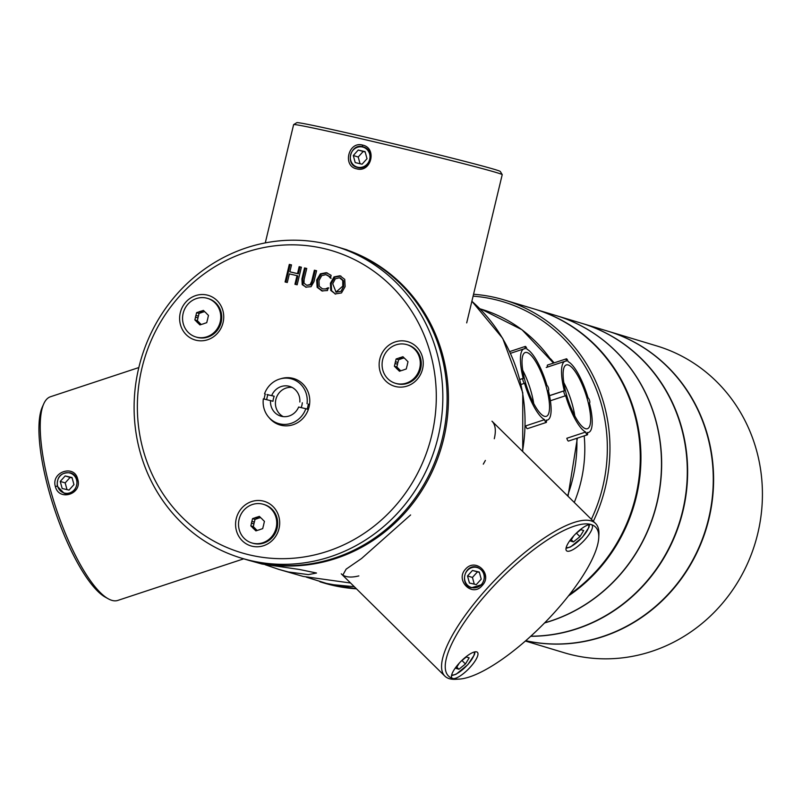 <?xml version="1.0" encoding="UTF-8"?>
<svg xmlns="http://www.w3.org/2000/svg" width="802" height="802" viewBox="0 0 802 802"><rect width="100%" height="100%" fill="white"/><g stroke="black" fill="none" stroke-linecap="round" stroke-linejoin="round"><path stroke-width="1.2" d="M354.314 586.703L329.442 584.347L306.274 577.119M246.404 559.636A162.826 153.583 -73.2 0 0 247.066 559.836L262.043 564.037L299.306 569.45L316.519 573.019L308.389 574.613L288.349 571.966L278.895 569.42L303.146 576.417L350.574 583.014M278.895 569.42L265.181 564.728M358.845 575.906A107.257 31.88 -45.4 0 1 345.692 576.367A107.257 31.88 -45.4 0 1 342.294 574.703M492.568 421.822A107.257 31.88 -45.4 0 1 494.293 438.734M485.37 460.438A107.257 31.88 -45.4 0 1 483.285 464.157M342.725 575.265L346.153 569.129L361.562 558.503L410.604 514.954M247.066 559.836A162.826 153.583 -73.2 0 0 401.351 516.779A162.826 153.583 -73.2 0 0 442.624 354.865A162.826 153.583 -73.2 0 0 341.061 248.049A162.826 153.583 -73.2 0 0 340.399 247.848M481.571 584.688L471.365 587.796C458.734 584.518 465.07 562.824 477.531 567.325C485.08 571.405 486.423 577.199 481.571 584.688L482.132 585.58C493.28 574.493 475.686 557.149 465.521 569.149C454.804 580.357 472.408 597.761 482.132 585.58M598.753 537.551L598.893 534.242A107.257 31.88 134.6 0 0 595.575 523.475A107.257 31.88 134.6 0 0 486.112 589.51A107.257 31.88 134.6 0 0 444.859 676.116A107.257 31.88 134.6 0 0 455.666 679.294L458.975 679.114A104.671 31.118 -45.4 0 1 452.759 678.502A104.671 31.118 -45.4 0 1 488.689 591.495A104.671 31.118 -45.4 0 1 591.194 524.558A104.671 31.118 -45.4 0 1 598.753 537.551A104.671 31.118 -45.4 0 1 555.265 611.565A104.671 31.118 -45.4 0 1 458.975 679.114M573.47 536.127A18.095 5.373 -45.4 0 1 591.194 524.558A18.095 5.373 -45.4 0 1 591.936 524.989A18.095 5.373 -45.4 0 1 583.054 541.641A18.095 5.373 -45.4 0 1 566.513 550.733A18.095 5.373 -45.4 0 1 573.47 536.127M458.965 663.465A18.095 5.373 -45.4 0 1 477.431 652.317A18.095 5.373 -45.4 0 1 469.531 667.956A18.095 5.373 -45.4 0 1 452.759 678.502A18.095 5.373 -45.4 0 1 452.007 678.071A18.095 5.373 -45.4 0 1 458.965 663.465M575.736 533.741L580.828 529.651L583.676 530.503L579.966 536.638L573.42 541.911L570.573 541.049L573.691 535.886M579.966 536.638L576.458 533.17M571.305 539.826L573.42 541.911M461.23 661.079L466.313 656.988L469.17 657.841L465.461 663.976L458.914 669.249L456.067 668.387L459.185 663.224M465.461 663.976L461.942 660.497M456.799 667.164L458.914 669.249M464.899 580.668A10.386 9.794 106.8 0 1 476.799 567.445A10.386 9.794 106.8 0 1 481.431 584.508A10.386 9.794 106.8 0 1 464.899 580.668M469.441 583.024L467.516 575.946L472.458 570.463L479.305 572.057L481.23 579.134L476.298 584.618L469.441 583.024M467.516 575.946L472.448 577.44L474.273 584.147M479.406 572.417L472.458 570.463M477.38 571.946L472.448 577.44M322.665 288.92L326.705 288.981L328.81 287.978M331.096 278.364L329.572 276.469L326.675 274.906M322.765 291.116L317.973 287.567L317.502 280.299L321.191 274.083L327.396 272.971M325.883 288.73L328.148 287.778L327.477 290.565L321.943 290.875L317.151 287.327L316.68 280.048L320.369 273.833L326.344 272.67L331.126 275.337L330.454 278.164L328.75 276.219L325.853 274.655L321.742 275.617L318.985 280.59L319.246 286.264L322.454 288.85L326.705 288.981M327.146 275.026L325.853 274.655M321.943 290.875L321.381 290.725M306.043 287.236L303.036 284.89L302.735 279.156L305.361 268.179L306.735 268.5M306.244 287.286L302.214 284.64L301.913 278.906L304.539 267.938L306.745 268.449L304.118 279.427L303.988 283.136L306.725 285.291L310.163 284.57L311.717 281.251L314.364 270.214L316.569 270.725L313.943 281.702L311.066 286.695L305.622 287.126M304.539 267.938L305.361 268.179M306.785 285.312L310.986 284.82L312.539 281.492L315.186 270.464L316.559 270.785M314.364 270.214L315.186 270.464M289.863 271.808L297.512 273.582L299.166 266.685L301.372 267.196L297.161 284.79L294.946 284.279L297.011 275.667L289.362 273.893L287.296 282.505L285.091 281.983L289.301 264.399L291.507 264.911L289.863 271.808L290.685 272.058L298.334 273.833L299.988 266.936L301.362 267.256M285.923 282.184L290.123 264.65L291.497 264.961M295.788 284.469L297.833 275.918L297.011 275.667M289.301 264.399L290.123 264.65M297.512 273.582L298.334 273.833M299.166 266.685L299.988 266.936M335.567 294.093L330.775 290.454L330.414 283.226L334.033 276.901L339.958 275.768L344.75 279.387L345.121 286.635L341.502 292.941L334.995 293.943M335.416 294.053L331.597 290.705L331.236 283.477L334.855 277.151L340.92 276.048M332.72 283.758L336.058 292.068L342.815 286.103L342.725 280.469L339.487 277.793L335.356 278.755L332.72 283.758M336.198 292.108L341 291.337L343.637 286.354L343.547 280.72L340.309 278.033M334.033 276.901L334.855 277.151M340.67 278.134L339.487 277.793M266.695 399.627A22.135 20.882 106.8 0 1 267.146 397.231A22.135 20.882 106.8 0 1 267.938 394.604M308.309 404.068A22.135 20.882 106.8 0 1 307.838 406.674A22.135 20.882 106.8 0 1 307.116 409.09M269.021 417.551A24.21 22.837 -73.2 0 0 291.778 425.11A24.21 22.837 -73.2 0 0 309.081 406.925A24.21 22.837 -73.2 0 0 280.72 378.755M265.332 394.053A24.21 22.837 -73.2 0 0 264.129 399.025M431.717 435.386A157.653 148.701 106.8 0 1 182.575 517.691A157.653 148.701 106.8 0 1 246.194 252.199A157.653 148.701 106.8 0 1 431.717 435.386M217.051 300.56A23.258 21.945 106.8 0 1 207.668 339.737A23.258 21.945 106.8 0 1 180.29 312.71A23.258 21.945 106.8 0 1 217.051 300.56M407.195 386.043A23.258 21.945 106.8 0 1 379.817 359.015A23.258 21.945 106.8 0 1 416.579 346.875A23.258 21.945 106.8 0 1 407.195 386.043M236.249 518.673A23.258 21.945 106.8 0 1 273.011 506.523A23.258 21.945 106.8 0 1 263.627 545.701A23.258 21.945 106.8 0 1 236.249 518.673M335.477 246.364L339.747 247.648A162.826 153.583 106.8 0 1 442.383 438.273A162.826 153.583 106.8 0 1 245.753 559.435L241.472 558.152A162.826 153.583 -73.2 0 0 438.113 436.98A162.826 153.583 -73.2 0 0 335.477 246.364A162.826 153.583 -73.2 0 0 141.433 357.923A162.826 153.583 -73.2 0 0 241.472 558.152M200.841 311.266L203.307 312.008A6.526 6.155 -73.2 0 0 201.633 312.559L199.167 311.818A6.526 6.155 106.8 0 1 200.841 311.266L203.407 310.414L205.322 312.299A6.526 6.155 106.8 0 1 206.565 313.532L208.48 315.417L207.818 318.153A6.526 6.155 106.8 0 1 207.397 319.938L206.736 322.675L204.169 323.517A6.526 6.155 106.8 0 1 202.495 324.078L199.929 324.92L198.014 323.036A6.526 6.155 106.8 0 1 196.771 321.803L199.237 322.544A6.526 6.155 -73.2 0 0 200.48 323.777L198.014 323.036M198.415 316.138A6.526 6.155 -73.2 0 0 197.984 317.923L195.518 317.181A6.526 6.155 106.8 0 1 195.949 315.397L198.415 316.138L199.066 313.402L196.6 312.66L199.167 311.818M204.59 311.577L203.307 312.008M196.771 321.803L194.866 319.918L195.518 317.181M194.866 319.918L197.332 320.66L199.237 322.544M197.984 317.923L197.332 320.66M195.949 315.397L196.6 312.66M200.48 323.777L201.212 324.499M206.866 336.79A20.16 19.017 106.8 0 1 195.848 336.97A20.16 19.017 106.8 0 1 183.468 312.178A20.16 19.017 106.8 0 1 207.487 298.364A20.16 19.017 106.8 0 1 220.781 317.361A20.16 19.017 106.8 0 1 206.866 336.79M201.633 312.559L199.066 313.402M207.487 298.364L208.44 298.655A20.16 19.017 106.8 0 1 221.733 317.652A20.16 19.017 106.8 0 1 207.818 337.081A20.16 19.017 106.8 0 1 196.801 337.261L195.848 336.97M308.299 404.148L309.502 404.429M301.161 407.627A15.509 14.626 -73.2 0 0 302.304 402.754M267.006 394.564L274.204 396.228A15.509 14.626 -73.2 0 0 273.001 401.261L263.337 398.845A23.258 21.945 106.8 0 0 278.474 423.536A23.258 21.945 106.8 0 0 279.768 423.877A23.258 21.945 106.8 0 0 305.833 408.709L298.635 407.035A15.509 14.626 106.8 0 1 281.572 416.338A15.509 14.626 106.8 0 1 280.71 416.108A15.509 14.626 106.8 0 1 270.535 400.519M274.204 396.228L267.878 394.764M308.299 409.451L305.833 408.709M271.738 395.486A15.509 14.626 106.8 0 1 289.662 386.414A15.509 14.626 106.8 0 1 299.838 402.013M292.058 387.396A15.509 14.626 -73.2 0 0 276.119 398.524A15.509 14.626 -73.2 0 0 283.246 416.619M264.54 393.822A23.258 21.945 106.8 0 1 291.898 378.995A23.258 21.945 106.8 0 1 307.036 403.677M519.856 379.526L522.914 378.514M524.548 383.316A2.586 0.712 -108.3 0 1 523.115 380.89A2.586 0.712 -108.3 0 1 523.044 378.404A2.586 0.712 -108.3 0 1 523.215 378.414A37.473 10.376 -108.3 0 1 524.017 348.85A37.473 10.376 -108.3 0 1 525.31 348.72A2.586 0.712 -108.3 0 1 525.3 346.424A2.586 0.712 -108.3 0 1 526.954 349.211A37.473 10.376 -108.3 0 1 546.994 385.551A2.586 0.712 -108.3 0 1 548.428 387.978A2.586 0.712 -108.3 0 1 548.498 390.464A2.586 0.712 -108.3 0 1 548.317 390.454A37.473 10.376 -108.3 0 1 547.525 420.017A37.473 10.376 -108.3 0 1 546.232 420.148A2.586 0.712 -108.3 0 1 546.242 422.443L527.385 428.669A2.586 0.712 71.7 0 1 525.721 425.892L544.588 419.657A37.473 10.376 -108.3 0 1 524.548 383.316L521.079 384.459M546.242 422.443A2.586 0.712 -108.3 0 1 544.588 419.657M525.089 381.211A33.594 9.303 -108.3 0 1 525.23 352.529A33.594 9.303 -108.3 0 1 544.608 381.511A33.594 9.303 -108.3 0 1 546.312 416.338A33.594 9.303 -108.3 0 1 525.089 381.211M533.711 403.526A33.594 9.303 71.7 0 0 522.744 370.323M565.651 395.707A2.586 0.712 -108.3 0 1 564.207 393.281A2.586 0.712 -108.3 0 1 564.147 390.795A2.586 0.712 -108.3 0 1 564.317 390.805A37.473 10.376 -108.3 0 1 565.109 361.241A37.473 10.376 -108.3 0 1 566.402 361.111A2.586 0.712 -108.3 0 1 566.392 358.815A2.586 0.712 -108.3 0 1 568.047 361.602A37.473 10.376 -108.3 0 1 588.087 397.942A2.586 0.712 -108.3 0 1 589.52 400.368A2.586 0.712 -108.3 0 1 589.59 402.855A2.586 0.712 -108.3 0 1 589.42 402.845A37.473 10.376 -108.3 0 1 588.618 432.408A37.473 10.376 -108.3 0 1 587.325 432.539A2.586 0.712 -108.3 0 1 587.345 434.834A2.586 0.712 -108.3 0 1 585.691 432.047A37.473 10.376 -108.3 0 1 565.651 395.707L550.393 400.749M566.392 358.815L547.525 365.05A2.586 0.712 71.7 0 0 547.465 367.065M549.51 395.697L564.006 390.905M587.555 400.048A33.594 9.303 -108.3 0 1 587.405 428.729A33.594 9.303 -108.3 0 1 568.027 399.747A33.594 9.303 -108.3 0 1 566.332 364.92A33.594 9.303 -108.3 0 1 587.555 400.048M587.345 434.834L568.478 441.06A2.586 0.712 71.7 0 1 566.824 438.273L585.691 432.047M574.803 415.917A33.594 9.303 71.7 0 0 572.458 405.03A33.594 9.303 71.7 0 0 563.836 382.714M362.574 146.716L363.166 146.876C376.118 149.984 369.241 171.889 357 167.327C344.91 164.51 350.695 143.167 362.574 146.716L362.444 145.052C348.329 141.102 342.314 166.255 356.72 168.841C371.326 173.001 377.381 147.799 362.444 145.052M265.282 242.896L293.612 124.651A107.257 2.175 13.5 0 1 293.642 124.611A107.257 2.175 13.5 0 1 363.807 139.368A107.257 2.175 13.5 0 1 502.212 174.595A107.257 2.175 13.5 0 1 502.222 174.635L466.694 322.895M502.212 174.595L500.298 171.478A104.671 2.125 -166.5 0 0 494.714 169.463A104.671 2.125 -166.5 0 0 382.905 141.232A104.671 2.125 -166.5 0 0 296.76 122.706L293.642 124.611M367.206 164.089A10.386 9.794 106.8 0 1 350.674 160.25A10.386 9.794 106.8 0 1 362.574 147.027A10.386 9.794 106.8 0 1 367.206 164.089M367.005 158.716L362.073 164.199L355.216 162.605L353.291 155.528L358.223 150.044L365.08 151.638L367.005 158.716M365.181 151.999L358.223 150.044M363.156 151.528L358.223 157.012L353.291 155.528M358.223 157.012L360.048 163.728M256.8 517.23L259.267 517.972A6.526 6.155 -73.2 0 0 257.592 518.523L255.126 517.781A6.526 6.155 106.8 0 1 256.8 517.23L259.367 516.378L261.282 518.262A6.526 6.155 106.8 0 1 262.525 519.495L264.439 521.38L263.778 524.117A6.526 6.155 106.8 0 1 263.357 525.901L262.695 528.638L260.129 529.48A6.526 6.155 106.8 0 1 258.455 530.042L255.888 530.884L253.973 528.999A6.526 6.155 106.8 0 1 252.73 527.766L255.196 528.508A6.526 6.155 -73.2 0 0 256.44 529.741L253.973 528.999M251.477 523.145A6.526 6.155 106.8 0 1 251.898 521.36L254.364 522.102A6.526 6.155 -73.2 0 0 253.943 523.886L251.477 523.145L250.825 525.881L253.282 526.623L255.196 528.508M252.73 527.766L250.825 525.881M251.898 521.36L252.56 518.623L255.026 519.365L254.364 522.102M260.55 517.541L259.267 517.972M270.956 508.809A20.16 19.017 106.8 0 1 274.013 533.4A20.16 19.017 106.8 0 1 251.808 542.934A20.16 19.017 106.8 0 1 239.427 518.142A20.16 19.017 106.8 0 1 263.447 504.328A20.16 19.017 106.8 0 1 270.956 508.809M252.56 518.623L255.126 517.781M257.592 518.523L255.026 519.365M253.943 523.886L253.282 526.623M256.44 529.741L257.171 530.463M263.447 504.328L264.399 504.618A20.16 19.017 106.8 0 1 271.908 509.1A20.16 19.017 106.8 0 1 274.966 533.681A20.16 19.017 106.8 0 1 252.76 543.225L251.808 542.934M57.283 486.212C56.741 476.719 61.062 472.238 70.235 472.789C82.395 475.746 76.751 497.581 64.07 493.25L57.283 486.212L55.368 486.533C59.067 501.791 82.666 493.992 77.704 479.175C74.546 464.037 50.877 471.817 55.368 486.533M243.718 558.824L117.784 600.427A107.257 29.704 -108.3 0 1 108.23 598.783A107.257 29.704 -108.3 0 1 50.025 488.298A107.257 29.704 -108.3 0 1 43.789 403.747A107.257 29.704 -108.3 0 1 50.496 396.739L138.826 367.557M43.789 403.747L42.406 406.815A104.671 28.992 71.7 0 0 54.255 508.458A104.671 28.992 71.7 0 0 105.283 597.149L108.23 598.783M69.513 472.919A10.386 9.794 106.8 0 1 74.155 489.982A10.386 9.794 106.8 0 1 57.624 486.142A10.386 9.794 106.8 0 1 69.513 472.919M65.173 475.937L72.03 477.531L73.954 484.608L69.022 490.092L62.165 488.498L60.24 481.421L65.173 475.937L70.105 477.421L65.173 482.904L60.24 481.421M72.13 477.892L70.105 477.421M65.173 482.904L66.997 489.621M397.932 362.454A6.526 6.155 -73.2 0 0 397.511 364.228L395.045 363.486A6.526 6.155 106.8 0 1 395.466 361.712L397.932 362.454L398.594 359.717L396.128 358.975L398.694 358.123A6.526 6.155 106.8 0 1 400.368 357.572L402.835 358.314A6.526 6.155 -73.2 0 0 401.16 358.865L398.694 358.123M397.541 369.341A6.526 6.155 106.8 0 1 396.298 368.118L398.764 368.86A6.526 6.155 -73.2 0 0 400.008 370.083L397.541 369.341L399.456 371.236L402.023 370.384A6.526 6.155 106.8 0 0 403.697 369.832L406.263 368.98L406.925 366.243A6.526 6.155 106.8 0 0 407.346 364.469L407.997 361.732L406.093 359.837A6.526 6.155 106.8 0 0 404.85 358.614L402.935 356.72L400.368 357.572M401.16 358.865L398.594 359.717M404.118 357.892L402.835 358.314M396.298 368.118L394.383 366.223L396.85 366.965L398.764 368.86M382.664 359.677A20.16 19.017 106.8 0 1 407.015 344.68A20.16 19.017 106.8 0 1 419.396 369.461A20.16 19.017 106.8 0 1 395.376 383.276A20.16 19.017 106.8 0 1 382.664 359.677M394.383 366.223L395.045 363.486M395.466 361.712L396.128 358.975M397.511 364.228L396.85 366.965M400.008 370.083L400.739 370.805M407.015 344.68L407.967 344.96A20.16 19.017 106.8 0 1 420.358 369.752A20.16 19.017 106.8 0 1 396.328 383.567L395.376 383.276M593.35 521.27A160.24 151.137 -73.2 0 0 605.299 487.556A160.24 151.137 -73.2 0 0 504.288 299.958A160.24 151.137 -73.2 0 0 473.561 294.264M473.1 296.149A158.174 149.192 106.8 0 1 602.743 486.914A158.174 149.192 106.8 0 1 591.365 519.305M504.288 299.958L534.623 309.101A160.24 151.137 106.8 0 1 635.625 496.699A160.24 151.137 106.8 0 1 569.6 594.472M574.272 502.433A134.395 126.766 -73.2 0 0 580.889 481.842A134.395 126.766 -73.2 0 0 584.197 435.867M554.122 362.875A134.395 126.766 -73.2 0 0 550.453 358.695M530.673 636.287A160.24 151.137 -73.2 0 0 685.409 498.884A160.24 151.137 -73.2 0 0 581.961 323.366L607.605 331.106A160.24 151.137 106.8 0 1 707.645 522.543A160.24 151.137 106.8 0 1 525.731 640.698M544.538 622.953A160.24 151.137 -73.2 0 0 661.54 470.042A160.24 151.137 -73.2 0 0 555.986 315.537L581.63 323.276A160.24 151.137 106.8 0 1 685.119 498.553A160.24 151.137 106.8 0 1 530.784 636.197M525.701 640.728A160.24 151.137 -73.2 0 0 707.925 522.834A160.24 151.137 -73.2 0 0 607.936 331.206L656.758 345.923A160.24 151.137 106.8 0 1 755.213 542.964A160.24 151.137 106.8 0 1 564.257 652.758L525.35 641.029M534.944 309.201A160.24 151.137 106.8 0 1 535.275 309.301L555.826 315.487A160.24 151.137 106.8 0 1 661.379 469.832A160.24 151.137 106.8 0 1 544.668 622.823M535.275 309.301A160.24 151.137 106.8 0 1 639.846 438.423A160.24 151.137 106.8 0 1 568.498 595.886M553.49 363.075L522.002 329.742L481.491 309.271A144.731 136.51 106.8 0 1 553.26 363.156M576.849 438.293A144.731 136.51 106.8 0 1 567.555 495.806M356.449 588.818A162.826 153.583 106.8 0 1 323.667 582.924L319.998 581.821M471.877 301.281A162.826 153.583 106.8 0 1 519.225 377.953A162.826 153.583 106.8 0 1 522.473 451.285M588.638 524.719A16.02 4.762 -45.4 0 1 582.212 537.31A16.02 4.762 -45.4 0 1 566.212 547.435M474.132 652.056A16.02 4.762 -45.4 0 1 467.706 664.647A16.02 4.762 -45.4 0 1 451.706 674.773M328.75 276.219L329.572 276.469M320.369 273.833L321.191 274.083M316.68 280.048L317.502 280.299M317.151 287.327L317.973 287.567M302.214 284.64L303.036 284.89M301.913 278.906L302.735 279.156M311.717 281.251L312.539 281.492M310.163 284.57L310.986 284.82M330.775 290.454L331.597 290.705M330.414 283.226L331.236 283.477M342.725 280.469L343.547 280.72M342.815 286.103L343.637 286.354M481.491 309.271L479.937 308.81M347.126 249.873L341.061 248.049M323.667 582.924L356.469 588.828M471.887 301.231L502.724 338.394L522.754 392.719L522.724 451.536M577.37 438.123L568.016 496.258M595.575 523.475L491.977 421.18M444.859 676.116L341.261 573.821M589.54 524.518L588.949 527.345L582.352 537.31L570.563 546.944L566.011 548.337M475.035 651.846L474.443 654.673L467.847 664.647L456.057 674.281L451.506 675.675M335.707 291.978L336.529 292.229M523.044 378.404L519.846 379.456M546.302 420.418L547.525 420.017M525.3 346.424L509.711 351.577M510.523 353.311L524.017 348.85M564.147 390.795L549.49 395.627M546.242 367.476L565.109 361.241M587.405 432.809L588.618 432.408"/></g></svg>
